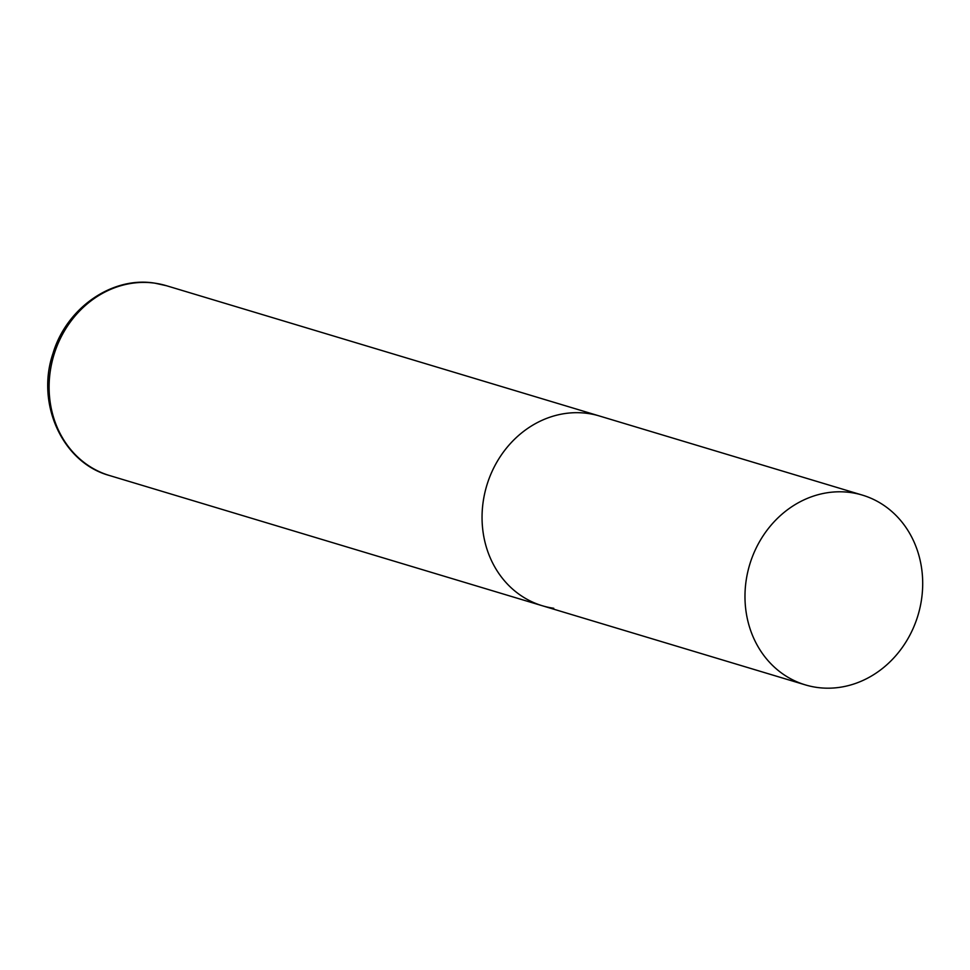 <?xml version="1.0" encoding="UTF-8"?>
<svg xmlns="http://www.w3.org/2000/svg" width="970" height="970" viewBox="0 0 970 970"><rect width="100%" height="100%" fill="white"/><g stroke="black" fill="none" stroke-linecap="round" stroke-linejoin="round"><path stroke-width="1.45" d="M588.087 413.487A99.085 87.882 -73.3 0 1 599.46 415.997A99.085 87.882 106.7 0 0 483.727 498.325A99.085 87.882 106.7 0 0 542.363 605.765A99.085 87.882 -73.3 0 1 485.048 491.899A99.085 87.882 -73.3 0 1 588.087 413.487M553.749 608.275A99.085 87.882 -73.3 0 1 542.363 605.765L109.416 475.494A99.085 87.882 -73.3 0 1 52.101 361.64A99.085 87.882 -73.3 0 1 155.139 283.216A99.085 87.882 -73.3 0 1 166.513 285.738L154.776 283.143C112.023 276.074 66.36 308.12 52.962 353.504C35.744 403.738 62.456 462.738 109.416 475.494M746.645 577.441A99.085 87.882 106.7 0 0 805.294 684.869A99.085 87.882 106.7 0 0 921.027 602.552A99.085 87.882 106.7 0 0 862.391 495.112A99.085 87.882 106.7 0 0 746.645 577.441M862.391 495.112L166.513 285.738M542.363 605.765L805.294 684.869"/></g></svg>
